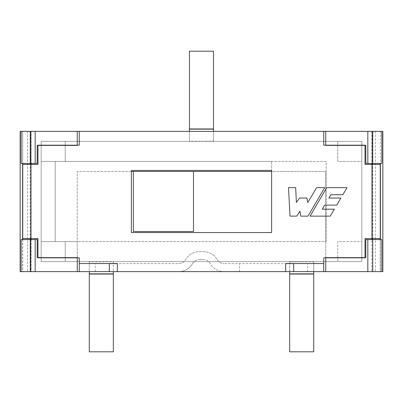 <?xml version="1.0" encoding="UTF-8"?>
<svg xmlns="http://www.w3.org/2000/svg" width="403" height="403" viewBox="0 0 403 403"><rect width="100%" height="100%" fill="white"/><g stroke="black" fill="none" stroke-linecap="round" stroke-linejoin="round"><path stroke-width="0.3" stroke-dasharray="2.02 1.51" d="M213.525 131.363L213.525 141.382L361.818 141.382L361.818 241.578L337.769 241.578L337.769 261.618L337.769 241.578L361.818 241.578L361.818 261.618L65.231 261.618L65.231 241.578L41.182 241.578L65.231 241.578L65.231 261.618L41.182 261.618L41.182 141.382L213.525 141.382L189.475 141.382L189.475 131.363M289.676 271.637L289.676 261.618L41.182 261.618L41.182 141.382L361.818 141.382L361.818 261.618L289.676 261.618L289.676 351.799L313.72 351.799L313.72 274.045L289.676 274.045M77.255 271.637L77.255 241.578L55.211 241.578L55.211 161.422L271.637 161.422L271.637 171.441L325.745 171.441L325.745 257.613L365.823 257.613L365.823 239.573L371.838 239.573L371.838 271.637L381.858 271.637L380.251 271.637L380.251 163.427M271.637 171.441L271.637 161.422L55.211 161.422L55.211 241.578L55.211 161.422L326.148 161.422L326.148 241.578L55.211 241.578L55.211 161.422L326.148 161.422L326.148 241.578L55.211 241.578L77.255 241.578L77.255 171.441L325.745 171.441L325.745 271.637M113.324 274.045L113.324 261.819L89.28 261.819L89.28 351.799L113.324 351.799L113.324 274.045L89.28 274.045M89.28 273.844L113.324 273.844M289.676 261.618L313.72 261.618L289.676 261.819L313.72 261.819L313.72 274.045M289.676 273.844L313.72 273.844M337.769 161.422L337.769 141.382L337.769 161.422L361.818 161.422L337.769 161.422M65.231 141.382L65.231 161.422L41.182 161.422L65.231 161.422L65.231 141.382M89.28 261.618L89.28 271.637M113.324 261.618L113.324 271.637M313.72 261.618L313.72 271.637M22.749 163.427L22.749 131.363L21.142 131.363L371.838 131.363L371.838 271.637L31.162 271.637L31.162 131.363L31.162 163.427L37.177 163.427L37.177 145.387L77.255 145.387L77.255 131.363M21.142 163.427L31.162 163.427M372.236 239.573L372.236 131.363L381.858 131.363L371.838 131.363L371.838 163.427L381.858 163.427M371.838 239.573L381.858 239.573M131.363 171.441L77.255 171.441L77.255 257.613L37.177 257.613L37.177 239.573L31.162 239.573L31.162 271.637L21.142 271.637L22.749 271.637L22.749 239.573M31.162 239.573L21.142 239.573M31.162 238.571L31.162 164.429M22.749 164.429L37.978 164.429L37.978 145.191L79.26 145.191L79.26 131.363L323.74 131.363L323.74 145.191L365.022 145.191L365.022 164.429L372.236 164.429L372.236 238.571L365.022 238.571L365.022 257.809L323.74 257.809L323.74 263.622L293.681 263.622L323.74 263.542M325.745 131.363L325.745 145.387L365.823 145.387L365.823 163.427L371.838 163.427M371.838 164.429L371.838 238.571M323.74 271.637L117.333 271.637L117.333 263.542L79.26 263.542L79.26 271.637L323.74 271.637L323.74 263.622L224.108 263.622L285.667 263.622L285.667 271.637L285.667 263.542L293.681 263.542M133.368 171.441L193.485 171.441L193.485 231.559L133.368 231.559L133.368 171.441L193.485 171.441M213.525 128.955L189.475 128.955L189.475 51.201L213.525 51.201L213.525 141.181L189.475 141.382M189.475 128.955L189.475 141.181L213.525 141.382M189.475 129.156L213.525 129.156M380.251 238.571L372.236 238.571M79.26 263.542L79.26 257.809L37.978 257.809L37.978 238.571L30.764 238.571L30.764 164.429M79.26 131.363L323.74 131.363M131.363 232.561L271.637 232.561L271.637 170.439L131.363 170.439L131.363 232.561M203.283 259.613L199.445 259.613L203.283 259.613A8.015 8.015 0 0 1 210.225 263.622A16.029 16.029 0 0 0 224.108 271.637A16.029 16.029 0 0 1 210.225 263.622A8.015 8.015 0 0 0 203.283 259.613M239.573 271.637L239.573 263.622L239.573 271.637M217.167 259.613A8.015 8.015 0 0 0 224.108 263.622A8.015 8.015 0 0 1 217.167 259.613A16.029 16.029 0 0 0 203.283 251.598L199.445 251.598A16.029 16.029 0 0 0 185.561 259.613A16.029 16.029 0 0 1 199.445 251.598L203.283 251.598A16.029 16.029 0 0 1 217.167 259.613M178.62 263.622A8.015 8.015 0 0 0 185.561 259.613A8.015 8.015 0 0 1 178.62 263.622L117.333 263.622L117.333 271.637L178.62 271.637A16.029 16.029 0 0 0 192.503 263.622A16.029 16.029 0 0 1 178.62 271.637L95.289 271.637L95.289 263.622L178.62 263.622M192.503 263.622A8.015 8.015 0 0 1 199.445 259.613A8.015 8.015 0 0 0 192.503 263.622M109.319 263.542L95.289 263.622M22.749 238.571L30.764 238.571M380.251 164.429L372.236 164.429M380.251 239.573L380.251 271.637L372.236 271.637L382.85 271.637M382.85 131.363L372.236 131.363L372.236 163.427M30.764 163.427L30.764 131.363L22.749 131.363L22.749 271.637L30.764 271.637L30.764 239.573M20.15 131.363L30.764 131.363L30.764 271.637L20.15 271.637M109.319 271.637L109.319 263.622M79.26 271.637L95.289 271.637M324.682 187.647L307.993 216.129L300.658 216.129L299.958 211.237L296.724 216.129L289.999 216.129L288.513 187.647L295.676 187.647L296.376 202.422L299.52 198.044L306.945 198.044L307.736 202.588L316.642 187.647L324.682 187.647M326.692 187.647L310.093 216.129L330.259 216.129L334.364 209.182L322.304 209.182L324.697 205.122L336.752 205.122L340.893 198.044L328.888 198.044L330.903 194.735L342.867 194.735L347.038 187.647L326.692 187.647M293.681 271.637L293.681 263.622M375.354 131.363L375.354 271.637M27.646 131.363L27.646 271.637M30.845 164.429L30.845 238.571M372.155 238.571L372.155 164.429M307.711 271.637L307.711 263.622M372.871 131.363L372.871 271.637M380.397 131.363L380.397 163.427M380.397 239.573L380.397 271.637M22.603 131.363L22.603 163.427M22.603 239.573L22.603 271.637M30.129 131.363L30.129 271.637"/><path stroke-width="0.6" d="M89.28 351.799L113.324 351.799L113.324 273.844L89.28 273.844L89.28 351.799M289.676 351.799L313.72 351.799L313.72 273.844L289.676 273.844L289.676 351.799M89.28 271.637L89.28 273.844M113.324 271.637L113.324 273.844M289.676 271.637L289.676 273.844M313.72 271.637L313.72 273.844M35.172 131.363L30.29 131.363L30.29 163.427L35.172 163.427L35.172 131.363L372.71 131.363L372.71 163.427L367.828 163.427L367.828 131.363M35.172 163.427L37.177 163.427L37.177 145.387L77.255 145.387L77.255 131.363M30.29 163.427L21.142 163.427L21.142 131.363L20.15 131.363L20.15 271.637L30.29 271.637L30.29 239.573L21.142 239.573L21.142 271.637M30.29 131.363L21.142 131.363M325.745 131.363L325.745 145.387L365.823 145.387L365.823 163.427L367.828 163.427M372.71 131.363L381.858 131.363L381.858 163.427L372.71 163.427M372.71 239.573L381.858 239.573L381.858 271.637L367.828 271.637L367.828 239.573L372.71 239.573L372.71 271.637M30.29 271.637L35.172 271.637L35.172 239.573L30.29 239.573M367.828 271.637L325.745 271.637L325.745 257.613L365.823 257.613L365.823 239.573L367.828 239.573M109.319 271.637L109.319 263.542L117.333 263.542L117.333 271.637L77.255 271.637L77.255 257.613L37.177 257.613L37.177 239.573L35.172 239.573M31.162 239.573L31.162 238.571M31.162 164.429L31.162 163.427M371.838 163.427L371.838 164.429M371.838 238.571L371.838 239.573M323.74 131.363L323.74 145.191L365.022 145.191L365.022 164.429L380.251 164.429L380.251 238.571L365.022 238.571L365.022 257.809L323.74 257.809L323.74 271.637L325.745 271.637M77.255 271.637L35.172 271.637M131.363 171.441L271.637 171.441M189.475 128.955L213.525 128.955L213.525 51.201L189.475 51.201L189.475 129.156L213.525 129.156L213.525 131.363M189.475 129.156L189.475 131.363M193.485 171.441L193.485 231.559L133.368 231.559L133.368 171.441M79.26 271.637L79.26 257.809L37.978 257.809L37.978 238.571L22.749 238.571L22.749 164.429L37.978 164.429L37.978 145.191L79.26 145.191L79.26 131.363M323.74 271.637L293.681 271.637L293.681 263.542L285.667 263.542L285.667 271.637L117.333 271.637M324.682 187.647L307.993 216.129L300.658 216.129L299.958 211.237L296.724 216.129L289.999 216.129L288.513 187.647L295.676 187.647L296.376 202.422L299.52 198.044L306.945 198.044L307.736 202.588L316.642 187.647L324.682 187.647M271.637 170.439L271.637 232.561L131.363 232.561L131.363 170.439L271.637 170.439M310.093 216.129L330.259 216.129L334.364 209.182L322.304 209.182L324.697 205.122L336.752 205.122L340.893 198.044L328.888 198.044L330.903 194.735L342.867 194.735L347.038 187.647L326.692 187.647L310.093 216.129M117.333 263.622L109.319 263.622M380.251 238.571L380.251 239.573M380.251 163.427L380.251 164.429M372.236 163.427L372.236 164.429M372.236 238.571L372.236 239.573M381.858 131.363L382.85 131.363L382.85 271.637L381.858 271.637M22.749 164.429L22.749 163.427M22.749 239.573L22.749 238.571M30.764 239.573L30.764 238.571M30.764 164.429L30.764 163.427M285.667 271.637L293.681 271.637M285.667 263.622L293.681 263.622M89.28 274.045L113.324 274.045M289.676 274.045L313.72 274.045M372.155 238.571L372.155 164.429M30.845 164.429L30.845 238.571M79.26 263.542L109.319 263.542M323.74 263.542L293.681 263.542M380.397 163.427L380.397 239.573M22.603 163.427L22.603 239.573"/></g></svg>
